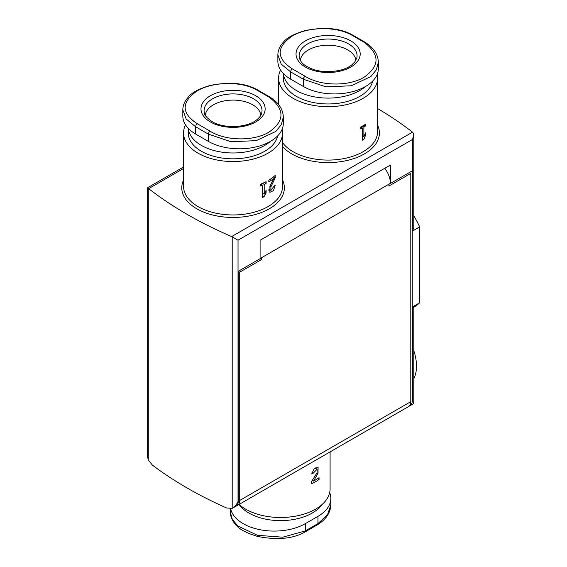 <?xml version="1.0" encoding="UTF-8"?>
<svg xmlns="http://www.w3.org/2000/svg" width="567" height="567" viewBox="0 0 567 567"><rect width="100%" height="100%" fill="white"/><g stroke="black" fill="none" stroke-linecap="round" stroke-linejoin="round"><path stroke-width="0.85" d="M330.093 451.892L330.093 488.91A49.506 28.584 180 0 1 294.627 516.317A49.506 28.584 180 0 1 239.04 504.46M318.016 473.466L313.48 481.078A49.506 28.584 180 0 0 319.072 477.697L319.072 479.448A49.506 28.584 0 0 1 311.722 483.694L311.722 481.284L317.038 472.821L317.081 469.228L313.374 473.084A49.506 28.584 0 0 1 311.722 473.892L314.153 468.76L318.094 467.336L318.016 473.466L317.003 472.885M185.551 124.931A49.506 28.584 0 0 0 183.559 132.962A49.506 28.584 0 0 0 198.06 153.175A49.506 28.584 0 0 0 252.01 159.37A49.506 28.584 0 0 0 282.572 132.962A49.506 28.584 0 0 0 282.153 129.233M262.486 185.147L262.486 197.436A49.506 28.584 0 0 0 264.201 196.671L266.121 192.801L266.121 190.292L264.201 194.162L264.201 184.374A49.506 28.584 0 0 0 266.121 183.439L266.121 181.681A49.506 28.584 180 0 1 260.402 184.232L260.402 185.99A49.506 28.584 -0 0 0 262.486 185.147L260.707 184.112M275.229 185.182A49.506 28.584 180 0 1 274.038 186.252L270.87 190.413L270.906 186.819L275.229 177.79L275.229 175.38A49.506 28.584 180 0 1 268.822 180.171L268.822 181.922A49.506 28.584 0 0 0 273.953 178.272L269.942 186.182L269.871 192.312L273.414 190.675L275.229 185.182M377.19 74.362A49.506 28.584 180 0 1 377.615 78.09A49.506 28.584 180 0 1 328.109 106.674A49.506 28.584 180 0 1 278.603 78.09A49.506 28.584 180 0 1 280.594 70.06M365.559 125.98A49.506 28.584 0 0 1 363.865 127.051L363.865 136.838L365.559 132.834L365.559 135.343L363.865 139.34A49.506 28.584 0 0 1 362.348 140.219L362.348 127.929A49.506 28.584 -0 0 1 360.492 128.907L360.492 127.15A49.506 28.584 180 0 0 365.559 124.223L365.559 125.98L364.113 125.144M231.662 236.567L412.514 132.154L412.911 132.508L413.79 135.074L412.478 139.489L238.034 240.202L231.662 236.567A403.229 232.803 0 0 1 148.66 188.648L148.263 188.379L148.263 459.901L152.48 465.195A403.229 232.803 0 0 0 226.616 507.997L232.201 508.365L236.021 506.203A10.752 6.209 60 0 0 238.246 501.278L238.246 271.31L239.721 272.16L261.564 259.544L261.564 257.85L238.246 271.31M148.263 459.901L147.335 455.833M409.254 406.071A10.752 6.209 -120 0 0 410.04 405.731A10.752 6.209 -120 0 0 412.266 400.812L412.266 170.844L388.948 184.303L388.948 186.004L410.791 173.389L410.791 401.663A10.752 6.209 60 0 1 408.566 406.582L237.488 505.353A10.752 6.209 -120 0 0 239.721 500.434L239.721 272.16M413.279 403.867L413.839 403.038L412.266 400.812M236.708 505.693A10.752 6.209 -120 0 0 237.488 505.353M230.656 508.748A43.907 25.352 0 0 0 259.892 529.691A43.907 25.352 0 0 0 305.294 523.66L305.294 530.918L317.967 523.603L327.464 514.9L330.83 504.885C330.518 512.717 326.075 519.351 317.485 524.787A2.686 1.495 -121.8 0 0 317.967 523.603L317.967 516.346L305.294 523.66M317.967 516.346A43.907 25.352 0 0 0 330.83 498.421A43.907 25.352 0 0 0 329.675 492.638M208.351 141.374L208.351 134.117L230.875 141.722L256.171 140.659L275.867 131.409L281.367 124.563L283.309 117.029L283.309 123.45A43.907 25.352 180 0 1 256.206 146.874A43.907 25.352 180 0 1 208.351 141.374L195.679 134.06A43.907 25.352 180 0 1 182.822 116.136L182.822 109.807M303.395 86.503L303.395 79.245L325.919 86.85L351.214 85.78L370.91 76.538L376.41 69.691L378.352 62.157L378.352 68.579A43.907 25.352 180 0 1 351.249 92.003A43.907 25.352 180 0 1 303.395 86.503L290.722 79.189A43.907 25.352 180 0 1 277.865 61.264L277.865 54.935M413.79 307.201L414.208 306.96A78.409 45.268 -120 0 0 419.665 302.778L419.665 226.906L412.478 231.06L413.79 227.814L413.79 135.074M412.514 132.154A403.229 232.803 0 0 0 377.615 108.531M232.201 236.836L232.201 508.365C234.568 507.167 236.51 504.843 238.034 501.405L238.246 501.278M419.665 302.778L412.478 306.931L412.478 400.692M390.415 183.325L260.097 258.566L260.097 240.273L390.415 165.032L390.415 183.325A17.024 9.83 -120 0 0 384.773 168.293M412.911 307.47C414.236 306.378 414.094 306.194 412.478 306.931M148.263 188.379L147.385 187.868L147.385 455.833M409.728 172.772L409.728 172.304M409.324 172.538L410.791 173.389M188.315 128.418A44.8 25.869 0 0 0 201.384 145.4A44.8 25.869 0 0 0 270.416 141.396M188.258 128.355L188.258 132.962A44.8 25.869 0 0 0 201.384 151.254A44.8 25.869 0 0 0 247.751 157.399A44.8 25.869 0 0 0 277.561 135.995M372.604 81.116A44.8 25.869 180 0 1 325.479 103.917A44.8 25.869 180 0 1 283.302 78.09L283.302 73.483M365.46 86.524A44.8 25.869 180 0 1 316.273 97.184A44.8 25.869 180 0 1 283.358 73.547M419.665 226.906A78.409 45.268 -120 0 0 413.79 215.701M290.722 79.189L290.722 71.931L281.225 64.156L277.865 54.886C277.95 50.357 279.765 46.161 283.302 42.291C286.59 37.869 293.862 33.963 305.103 30.575C324.494 26.741 340.186 28.152 352.185 34.807A2.686 1.609 -61.9 0 0 351.171 34.793C335.657 26.146 307.753 26.741 292.317 35.969C276.193 47.231 276.164 58.181 292.232 68.82L305.046 76.212C320.561 86.212 348.457 86.588 363.901 77.339C380.025 65.992 380.053 54.276 363.986 42.185L351.171 34.793M300.368 60.435A27.776 16.039 180 0 1 318.144 46.296A27.776 16.039 180 0 1 347.748 49.924A27.776 16.039 180 0 1 355.849 60.435M195.679 134.06L195.679 126.802L186.182 119.027L182.822 109.757C182.907 105.228 184.722 101.032 188.258 97.163C191.547 92.74 198.819 88.835 210.059 85.454C229.451 81.613 245.142 83.023 257.142 89.678A2.686 1.609 -61.9 0 0 256.128 89.664C240.614 81.017 212.717 81.613 197.273 90.84C181.149 102.103 181.121 113.053 197.188 123.691L210.003 131.09C225.517 141.084 253.414 141.459 268.857 132.217C284.981 120.87 285.01 109.147 268.942 97.063L256.128 89.664M260.806 115.307A27.776 16.039 0 0 0 233.065 100.097A27.776 16.039 0 0 0 205.325 115.307M322.113 504.467A44.8 25.869 180 0 1 280.587 520.626A44.8 25.869 180 0 1 239.054 504.467M230.344 508.776L230.344 512.157L232.286 519.315L237.786 525.949L257.482 535.312L282.77 537.19L305.294 530.918A2.686 1.609 -118.1 0 1 304.67 532.186C292.664 538.848 276.972 540.259 257.581 536.425C246.34 533.037 239.068 529.131 235.78 524.709C232.243 520.839 230.429 516.643 230.344 512.114M260.097 258.694L261.564 259.544M413.79 378.614A40.321 23.282 -120 0 0 413.79 350.604M363.865 127.051L362.348 126.172M362.348 127.929L360.761 127.015M363.865 139.34L362.348 138.468M365.559 135.343L364.716 134.861M363.865 136.838L362.348 135.96M266.121 183.439L264.484 182.489M264.201 184.374L262.486 183.389M264.201 196.671L262.486 195.679M266.121 192.801L265.165 192.248M264.201 194.162L262.486 193.17M261.068 184.325L261.068 183.97M268.843 190.356A5.195 2.998 120 0 0 269.764 189.789M275.229 177.79L273.577 176.833M273.953 178.272L272.684 177.535M313.48 481.078L312.325 480.412M315.897 468.533A5.195 2.998 120 0 0 315.925 467.463M313.374 473.084L311.992 472.29M319.072 479.448L317.683 478.647M183.559 132.962L183.559 186.373A49.506 28.584 0 0 0 198.06 206.586A49.506 28.584 0 0 0 252.01 212.781A49.506 28.584 0 0 0 282.572 186.373L282.572 132.962M377.615 78.09L377.615 131.501A49.506 28.584 180 0 1 338.024 159.504A49.506 28.584 180 0 1 282.572 142.721M239.721 500.434L410.791 401.663M412.478 139.489L412.478 231.06M238.034 240.202L238.034 501.405M377.615 125.208A51.299 29.619 180 0 1 346.749 160.56A51.299 29.619 180 0 1 282.572 146.605M183.559 180.079A51.299 29.619 0 0 0 196.792 208.776A51.299 29.619 0 0 0 258.786 213.461A51.299 29.619 0 0 0 282.572 180.079M148.66 188.648L183.559 168.498M305.046 76.212A2.686 1.495 -58.2 0 0 303.395 79.245L290.722 71.931A2.686 1.609 118.1 0 1 292.232 68.82M348.592 43.935A28.967 16.727 180 0 1 356.849 57.848L354.708 62.115L351.462 65.184C348.492 67.395 344.665 69.096 339.98 70.294C325.848 73.129 314.061 71.392 304.628 65.099C302.091 63.369 300.333 60.953 299.369 57.848A28.967 16.727 180 0 1 315.372 40.739A28.967 16.727 180 0 1 348.592 43.935M350.789 40.888A32.078 18.52 180 0 1 336.408 71.874A32.078 18.52 180 0 1 297.122 49.187A32.078 18.52 180 0 1 350.789 40.888M210.003 131.09A2.686 1.495 -58.2 0 0 208.351 134.117L195.679 126.802A2.686 1.609 -61.9 0 1 197.188 123.691M261.805 112.72A28.967 16.727 0 0 0 233.065 93.909A28.967 16.727 0 0 0 204.326 112.72C204.099 114.81 206.679 117.766 212.058 121.593C223.49 128.815 246.836 127.894 256.419 120.062C259.551 117.617 261.344 115.172 261.805 112.72M210.378 121.948A32.078 18.52 0 0 0 258.042 120.473A32.078 18.52 0 0 0 250.416 93.271A32.078 18.52 0 0 0 208.089 97.233A32.078 18.52 0 0 0 210.378 121.948M270.906 186.819L269.906 186.245M352.185 34.807L365.006 42.213A2.686 1.495 121.8 0 0 363.986 42.185M268.942 97.063A2.686 1.495 -58.2 0 1 269.97 97.085L257.142 89.678M278.603 78.09L278.603 104.583M410.04 405.731L413.279 403.86M413.79 306.513L413.79 402.712M147.385 187.868L183.559 166.981M330.83 498.421L330.83 504.843M270.863 190.427L268.878 189.279M317.088 469.221L315.011 468.023M365.006 42.213C373.596 47.649 378.04 54.283 378.352 62.115M317.485 524.787L304.663 532.193M283.309 116.986C282.997 109.155 278.553 102.521 269.963 97.085"/></g></svg>

